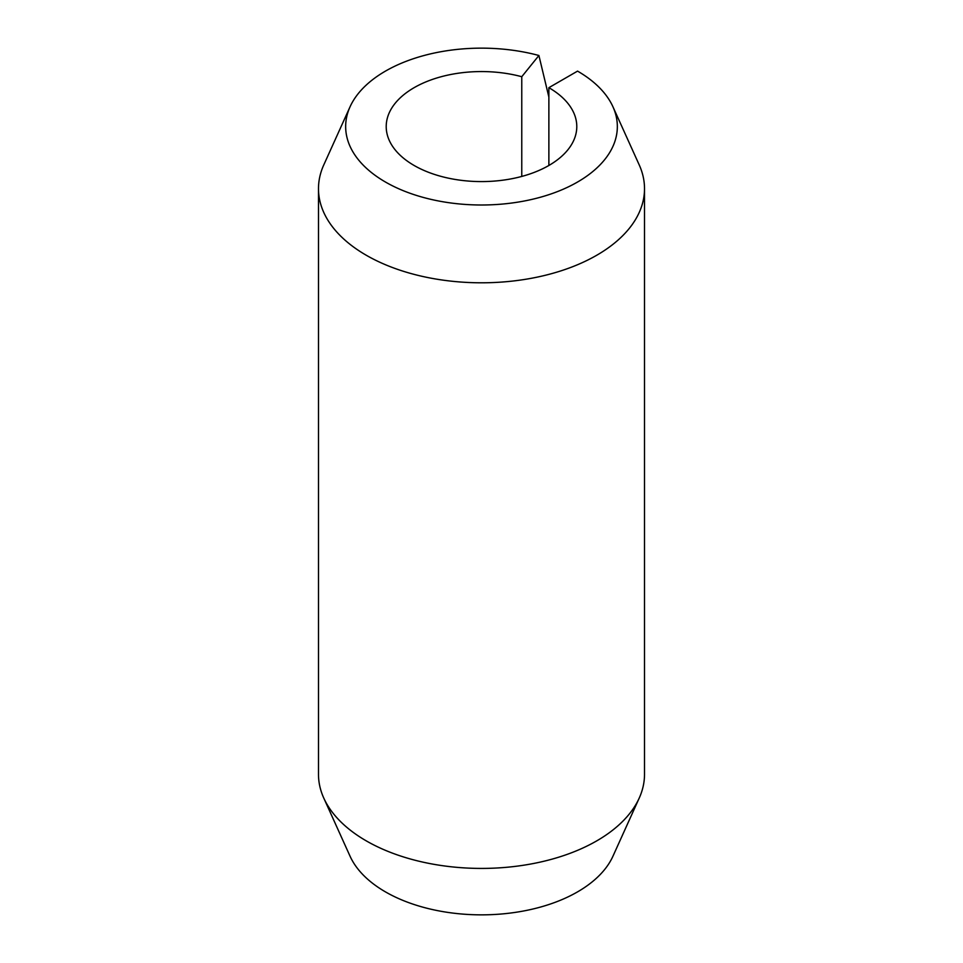 <?xml version="1.0" encoding="UTF-8"?>
<svg xmlns="http://www.w3.org/2000/svg" width="963" height="963" viewBox="0 0 963 963"><rect width="100%" height="100%" fill="white"/><g stroke="black" fill="none" stroke-linecap="round" stroke-linejoin="round"><path stroke-width="1.44" d="M521.765 76.715A95.289 55.011 180 0 0 386.211 126.574A95.289 55.011 180 0 0 481.5 181.586A95.289 55.011 180 0 0 576.789 126.574A95.289 55.011 180 0 0 548.874 87.681L577.559 71.118A135.843 78.424 180 0 1 612.937 106.773L639.227 164.926A163.012 94.109 180 0 1 644.512 188.688A163.012 94.109 180 0 1 481.5 282.797A163.012 94.109 180 0 1 318.488 188.688A163.012 94.109 180 0 1 323.773 164.926L350.063 106.773A135.843 78.424 180 0 1 538.907 55.493L521.765 76.715L521.765 176.434M644.512 188.688L644.512 774.312A163.012 94.109 180 0 1 639.227 798.074A163.012 94.109 180 0 1 481.5 868.421A163.012 94.109 180 0 1 323.773 798.074A163.012 94.109 180 0 1 318.488 774.312L318.488 188.688M639.227 798.074L612.937 856.227A135.843 78.424 180 0 1 481.5 914.85A135.843 78.424 180 0 1 350.063 856.227L323.773 798.074M548.874 87.681L548.874 165.48M612.937 106.773A135.843 78.424 180 0 1 481.5 204.999A135.843 78.424 180 0 1 350.063 106.773M548.874 97.082L538.907 55.493"/></g></svg>

